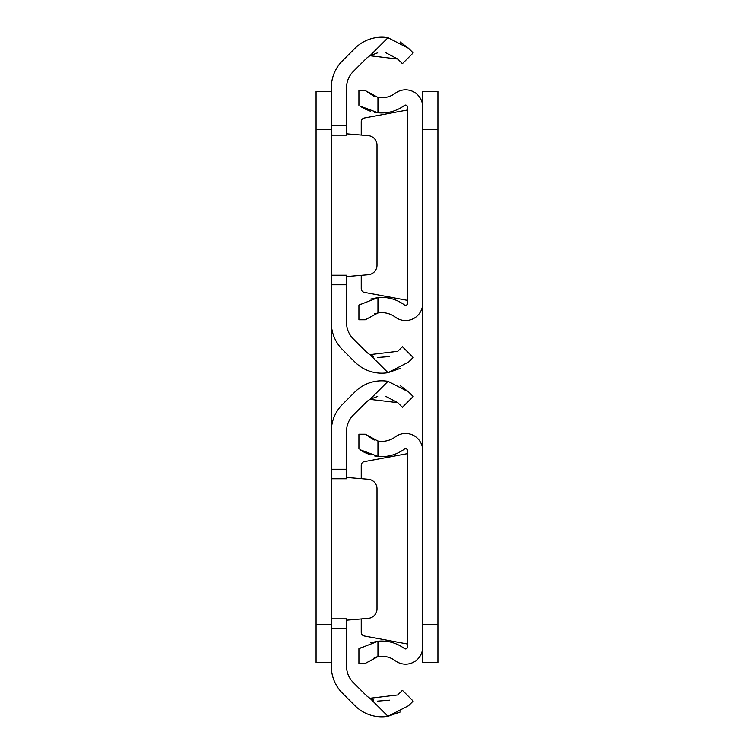 <?xml version="1.0" encoding="UTF-8"?>
<svg xmlns="http://www.w3.org/2000/svg" width="754" height="754" viewBox="0 0 754 754"><rect width="100%" height="100%" fill="white"/><g stroke="black" fill="none" stroke-linecap="round" stroke-linejoin="round"><path stroke-width="1.13" d="M346.538 125.607L346.538 135.126L331.308 135.06L331.308 125.607L346.538 125.607L346.538 87.709A22.846 22.846 0 0 1 353.23 71.555L365.737 59.048A22.658 22.658 0 0 1 369.96 55.73L377.688 52.78M387.99 37.7L408.545 48.284L413.173 52.903L402.4 63.675L397.782 59.048L369.96 55.73L387.99 37.7A37.889 37.889 0 0 0 354.974 48.284L342.467 60.791A38.077 38.077 0 0 0 331.308 87.709L331.308 125.607M346.538 469.233L346.538 431.335A22.846 22.846 0 0 1 353.23 415.181L365.737 402.674A22.658 22.658 0 0 1 369.96 399.356L387.99 381.326A37.889 37.889 0 0 0 354.974 391.901L342.467 404.408A38.077 38.077 0 0 0 331.308 431.335L331.308 469.233L346.538 469.233L346.538 478.752L331.308 478.677L331.308 275.248L346.538 275.248L346.538 284.767L331.308 284.767L331.308 322.665A38.077 38.077 0 0 0 342.467 349.592L354.974 362.099A37.889 37.889 0 0 0 387.99 372.674L400.167 368.423M346.538 275.248L331.308 275.248L331.308 135.126L346.538 135.126M373.682 356.472L369.96 354.644A22.658 22.658 0 0 1 365.737 351.326L353.23 338.819A22.846 22.846 0 0 1 346.538 322.665L346.538 284.767M369.96 354.644L397.782 351.326L402.4 346.708L413.173 357.471L408.545 362.099L387.99 372.674L369.96 354.644M389.573 356.567L377.339 357.528M408.545 48.284L400.167 41.96M385.878 52.789L397.782 59.048M346.538 276.577L368.282 274.748A9.519 9.519 0 0 0 377 265.257L377 145.117A9.519 9.519 0 0 0 368.282 135.635L346.538 133.797M331.308 628.393L331.308 618.874L346.538 618.94L346.538 628.393L331.308 628.393L331.308 666.291A38.077 38.077 0 0 0 342.467 693.209L354.974 705.716A37.889 37.889 0 0 0 387.99 716.3L400.167 712.04M346.538 618.874L331.308 618.874L331.308 478.752L346.538 478.752M373.682 700.098L369.96 698.27A22.658 22.658 0 0 1 365.737 694.952L353.23 682.445A22.846 22.846 0 0 1 346.538 666.291L346.538 628.393M413.173 701.097L408.545 705.716L387.99 716.3L369.96 698.27L397.782 694.952L402.4 690.325L413.173 701.097L402.4 690.325M389.573 700.193L377.339 701.154M387.99 381.326L408.545 391.901L400.167 385.577M408.545 391.901L413.173 396.529L402.4 407.292L397.782 402.674L369.96 399.356L377.688 396.406M385.878 396.416L397.782 402.674M346.538 620.203L368.282 618.365A9.519 9.519 0 0 0 377 608.883L377 488.743A9.519 9.519 0 0 0 368.282 479.252L346.538 477.423M331.308 129.518L316.077 129.518L316.077 624.482L331.308 624.482M316.077 129.518L316.077 91.441L331.308 91.441M331.308 662.559L316.077 662.559L316.077 624.482M361.232 275.342L361.232 288.641A3.808 3.808 0 0 0 364.342 292.382L407.462 300.375M374.408 112.233L377.952 112.761A37.889 37.889 0 0 0 404.417 105.428A1.904 1.904 0 0 1 407.462 106.955L407.462 303.419A1.904 1.904 0 0 1 404.417 304.946A37.889 37.889 0 0 0 377.952 297.613L370.676 299.084M374.191 313.956L377.952 312.976A22.658 22.658 0 0 1 395.313 317.151A17.135 17.135 0 0 0 422.692 303.419L422.692 106.955A17.135 17.135 0 0 0 395.313 93.223A22.658 22.658 0 0 1 377.952 97.398L377.952 112.761L359.903 106.012M377.952 312.976L365.256 319.79L358.913 319.79L358.913 305.087L377.952 297.613L377.952 312.976M360.233 304.135L358.913 305.087M360.421 106.371L364.399 108.746M364.54 108.812L370.563 111.262M358.913 105.287L358.913 90.584L365.256 90.584L377.952 97.398M374.191 96.418L365.256 90.584M407.462 109.999L364.342 117.992A3.808 3.808 0 0 0 361.232 121.733L361.232 135.041M361.232 618.959L361.232 632.267A3.808 3.808 0 0 0 364.342 636.008L407.462 644.001M374.408 455.859L377.952 456.387A37.889 37.889 0 0 0 404.417 449.054A1.904 1.904 0 0 1 407.462 450.581L407.462 647.045A1.904 1.904 0 0 1 404.417 648.572A37.889 37.889 0 0 0 377.952 641.239L370.676 642.71M374.191 657.582L377.952 656.602A22.658 22.658 0 0 1 395.313 660.777A17.135 17.135 0 0 0 422.692 647.045L422.692 450.581A17.135 17.135 0 0 0 395.313 436.849A22.658 22.658 0 0 1 377.952 441.024L377.952 456.387L359.903 449.638M377.952 656.602L365.256 663.416L358.913 663.416L358.913 648.713L377.952 641.239L377.952 656.602M360.233 647.761L358.913 648.713M360.421 449.997L364.399 452.362M364.54 452.438L370.563 454.879M358.913 448.913L358.913 434.21L365.256 434.21L377.952 441.024M374.191 440.044L365.256 434.21M407.462 453.625L364.342 461.618A3.808 3.808 0 0 0 361.232 465.359L361.232 478.658M422.692 106.955L422.692 91.441L437.923 91.441L437.923 129.518L422.692 129.518L422.692 624.482L437.923 624.482L437.923 662.559L422.692 662.559L422.692 624.482M437.923 129.518L437.923 624.482"/></g></svg>
